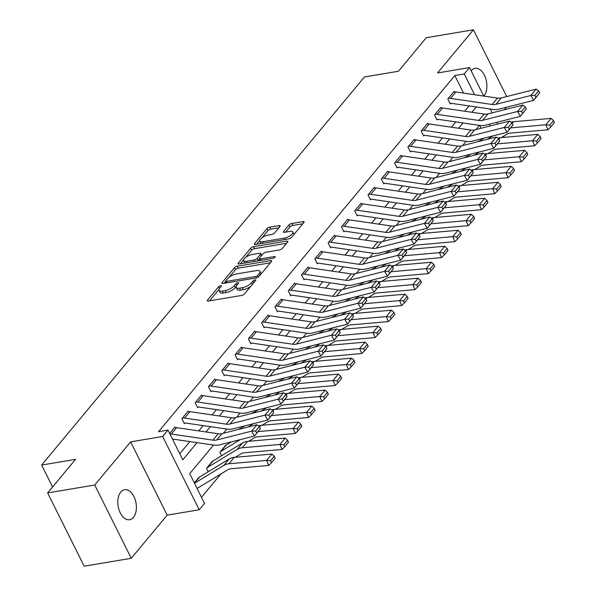 <?xml version="1.0" encoding="UTF-8"?>
<svg xmlns="http://www.w3.org/2000/svg" width="596" height="596" viewBox="0 0 596 596"><rect width="100%" height="100%" fill="white"/><g stroke="black" fill="none" stroke-linecap="round" stroke-linejoin="round"><path stroke-width="0.89" d="M220.647 285.655A1.632 0.596 -26.5 0 0 218.62 286.75L207.527 300.086A2.332 0.857 -26.5 0 0 207.289 300.816A2.332 0.857 -26.5 0 0 208.339 301.032L241.626 295.445A2.332 0.857 -26.5 0 0 244.524 293.88L255.617 280.545A1.632 0.596 -26.5 0 0 255.781 280.031A1.632 0.596 -26.5 0 0 255.051 279.882A1.632 0.596 -26.5 0 0 253.024 280.977L251.594 282.705A7.472 2.742 -26.5 0 1 242.334 287.712L239.555 288.181A7.472 2.742 -26.5 0 1 236.21 287.495A7.472 2.742 -26.5 0 1 236.977 285.156L238.415 283.428A1.632 0.596 -26.5 0 0 238.579 282.914A1.632 0.596 -26.5 0 0 237.849 282.765A1.632 0.596 -26.5 0 0 235.822 283.86L234.392 285.588A7.472 2.742 -26.5 0 1 225.132 290.595L222.353 291.064A7.472 2.742 -26.5 0 1 219.008 290.379A7.472 2.742 -26.5 0 1 219.775 288.039L221.213 286.311A1.632 0.596 -26.5 0 0 221.384 285.804A1.632 0.596 -26.5 0 0 220.647 285.655M483.877 96.098A15.22 9.067 80.5 0 0 483.915 96.06A15.22 9.067 80.5 0 0 485.695 78.404A15.22 9.067 80.5 0 0 475.072 68.369A15.22 9.067 80.5 0 0 471.272 70.708A15.22 9.067 80.5 0 0 471.168 70.835M120.779 492.043A15.22 9.067 80.5 0 0 118.999 509.699A15.22 9.067 80.5 0 0 129.615 519.734A15.22 9.067 80.5 0 0 133.415 517.395A15.22 9.067 80.5 0 0 135.195 499.739A15.22 9.067 80.5 0 0 124.579 489.703A15.22 9.067 80.5 0 0 120.779 492.043M279.926 226.54A2.332 0.857 -26.5 0 0 280.165 225.81A2.332 0.857 -26.5 0 0 279.122 225.601L269.779 227.165A2.332 0.857 -26.5 0 0 266.889 228.73L254.566 243.54A2.332 0.857 -26.5 0 0 254.328 244.271A2.332 0.857 -26.5 0 0 255.371 244.487L288.665 238.899A2.332 0.857 -26.5 0 0 291.563 237.335L303.878 222.524A2.332 0.857 -26.5 0 0 304.116 221.794A2.332 0.857 -26.5 0 0 303.073 221.578L291.794 223.47A2.332 0.857 -26.5 0 0 288.896 225.035L283.629 231.375A2.332 0.857 -26.5 0 0 283.383 232.105A2.332 0.857 -26.5 0 0 284.434 232.321L290.029 231.382A6.243 2.287 -26.5 0 1 292.822 231.956A6.243 2.287 -26.5 0 1 290.528 235.413A6.243 2.287 -26.5 0 1 284.441 238.095L262.523 241.775A6.243 2.287 -26.5 0 1 259.729 241.201A6.243 2.287 -26.5 0 1 262.017 237.744A6.243 2.287 -26.5 0 1 268.111 235.055L271.761 234.444A2.332 0.857 -26.5 0 0 274.652 232.88L279.926 226.54M463.569 93.125L454.815 75.558L464.232 73.978L469.551 67.586L483.758 96.083M47.628 492.922L94.734 485.025L131.269 558.303L84.163 566.2L47.628 492.922L75.55 459.352L41.631 465.044L364.469 76.951L398.389 71.267L426.311 37.697L473.418 29.8L437.516 72.958L469.551 67.586M131.269 558.303L167.171 515.145L130.636 441.867L94.734 485.025M130.636 441.867L162.671 436.495L167.99 430.096L182.801 459.807L197.075 442.642M454.815 75.558L158.566 431.683L167.99 430.096M237.312 266.196A2.332 0.857 -26.5 0 0 234.414 267.76L222.092 282.571A2.332 0.857 -26.5 0 0 221.854 283.309A2.332 0.857 -26.5 0 0 222.904 283.517L256.191 277.937A2.332 0.857 -26.5 0 0 259.089 276.373L271.411 261.562A2.332 0.857 -26.5 0 0 271.649 260.832A2.332 0.857 -26.5 0 0 270.606 260.616L237.312 266.196L238.296 268.178A2.332 0.857 -26.5 0 0 235.405 269.742L229.125 277.289M238.333 263.06L250.655 248.249A2.332 0.857 -26.5 0 1 253.546 246.684L286.84 241.097A2.332 0.857 -26.5 0 1 287.883 241.313A2.332 0.857 -26.5 0 1 287.644 242.043L282.37 248.383A2.332 0.857 -26.5 0 1 279.479 249.947L265.972 252.212A2.332 0.857 -26.5 0 0 263.082 253.777L259.58 257.979A2.332 0.857 -26.5 0 0 259.342 258.716A2.332 0.857 -26.5 0 0 260.392 258.925L274.443 256.571A1.632 0.596 -26.5 0 1 275.181 256.72A1.632 0.596 -26.5 0 1 274.577 257.621A1.632 0.596 -26.5 0 1 272.983 258.329L239.138 264.006A2.332 0.857 -26.5 0 1 238.095 263.79A2.332 0.857 -26.5 0 1 238.333 263.06L238.817 264.035M506.704 96.559L473.418 29.8M179.761 453.712L189.848 441.584M198.744 430.893L203.147 425.604M212.042 414.913L216.445 409.616M225.34 398.925L229.736 393.636M238.631 382.945L243.034 377.648M251.929 366.957L256.332 361.668M265.227 350.977L269.63 345.68M278.526 334.989L282.929 329.7M291.816 319.009L296.219 313.72M305.115 303.021L309.518 297.732M318.413 287.041L322.816 281.752M331.711 271.053L336.114 265.764M345.002 255.073L349.405 249.784M358.3 239.085L362.703 233.796M371.599 223.105L376.001 217.816M384.897 207.117L389.3 201.828M398.188 191.137L402.591 185.848M411.486 175.149L415.889 169.86M424.784 159.169L429.187 153.88M438.082 143.182L442.485 137.892M451.381 127.201L455.776 121.912M464.671 111.214L469.074 105.924M175.239 427.578L174.956 427.019L169.644 433.411L174.427 427.66A8.322 5.953 39.8 0 1 176.617 427.652L218.233 433.746A11.89 8.5 -140.2 0 0 222.025 433.597L256.95 424.754L251.631 431.146L255.617 431.057L256.742 433.009L260.459 428.531L259.342 426.58L255.617 431.057M188.53 411.598L188.254 411.039L181.869 418.712L184.343 423.659L184.872 423.018L184.089 423.153M201.828 395.61L201.552 395.051L195.168 402.725L197.641 407.679L198.17 407.038L197.388 407.172M215.126 379.63L214.851 379.071L208.466 386.744L210.932 391.691L211.468 391.05L210.679 391.185M228.424 363.642L228.141 363.083L221.764 370.757L224.23 375.711L224.759 375.07L223.977 375.204M241.715 347.662L241.44 347.103L235.055 354.776L237.528 359.723L238.057 359.083L237.275 359.217M255.013 331.674L254.738 331.115L248.353 338.789L250.827 343.743L251.356 343.102L250.573 343.236M268.312 315.694L268.036 315.135L261.651 322.808L264.117 327.755L264.654 327.115L263.864 327.249M281.61 299.706L281.327 299.147L274.95 306.821L277.416 311.775L277.945 311.134L277.162 311.268M294.901 283.726L294.625 283.167L288.248 290.841L290.714 295.787L291.243 295.147L290.461 295.281M308.199 267.738L307.923 267.179L301.539 274.853L304.012 279.807L304.541 279.166L303.759 279.3M321.497 251.758L321.222 251.199L314.837 258.873L317.303 263.819L317.839 263.179L317.05 263.313M334.796 235.77L334.512 235.211L328.135 242.885L330.601 247.839L331.138 247.198L330.348 247.333M348.086 219.79L347.811 219.231L341.433 226.905L343.899 231.851L344.428 231.211L343.646 231.345M361.385 203.802L361.109 203.243L354.724 210.917L357.198 215.871L357.727 215.23L356.944 215.365M374.683 187.822L374.407 187.263L368.023 194.937L370.488 199.883L371.025 199.25L370.235 199.377M387.981 171.834L387.698 171.275L381.321 178.949L383.787 183.903L384.323 183.263L383.533 183.397M401.279 155.854L400.996 155.295L394.619 162.969L397.085 167.916L397.614 167.282L396.832 167.409M414.57 139.866L414.295 139.308L407.91 146.981L410.383 151.935L410.912 151.295L410.13 151.429M427.868 123.886L427.593 123.327L421.208 131.001L423.674 135.948L424.21 135.314L423.421 135.441M441.167 107.898L440.891 107.34L434.506 115.013L436.972 119.967L437.509 119.327L436.719 119.461M454.465 91.918L454.182 91.359L447.805 99.033L450.271 103.98L450.8 103.346L450.017 103.473M201.485 497.288L220.878 473.976M481.099 128.274L479.668 125.406M199.816 476.875L194.326 482.924L199.116 477.173A2.377 1.699 39.8 0 0 199.645 476.979L229.229 458.95A17.835 12.754 -140.2 0 1 234.25 457.37L271.918 454.048L274.294 456.283L270.569 460.753L271.418 462.757L275.143 458.279L274.294 456.283M208.295 471.704L206.559 468.225L213.115 460.894M221.593 455.724L219.857 452.237L226.405 444.907M239.704 428.926L239.532 428.584L239.003 429.224A2.377 1.699 39.8 0 0 239.532 429.031L244.703 425.879M253.002 412.939L252.831 412.596L252.302 413.237A2.377 1.699 39.8 0 0 252.831 413.043L258.001 409.892M266.3 396.958L266.129 396.616L265.592 397.256A2.377 1.699 39.8 0 0 266.129 397.063L271.299 393.911M279.591 380.971L279.42 380.628L278.891 381.269A2.377 1.699 39.8 0 0 279.42 381.075L284.597 377.924M292.889 364.99L292.718 364.648L292.189 365.288A2.377 1.699 39.8 0 0 292.718 365.095L297.888 361.943M306.188 349.003L306.016 348.66L305.487 349.301A2.377 1.699 39.8 0 0 306.016 349.107L311.186 345.956M319.486 333.022L319.314 332.68L318.778 333.32A2.377 1.699 39.8 0 0 319.314 333.127L324.485 329.975M332.777 317.035L332.613 316.692L332.076 317.333A2.377 1.699 39.8 0 0 332.605 317.139L337.783 313.988M346.075 301.055L345.904 300.712L345.375 301.353A2.377 1.699 39.8 0 0 345.904 301.159L351.074 298.007M359.373 285.067L359.202 284.724L358.673 285.365A2.377 1.699 39.8 0 0 359.202 285.171L364.372 282.02M372.671 269.087L372.5 268.744L371.964 269.385A2.377 1.699 39.8 0 0 372.5 269.191L377.67 266.04M385.962 253.099L385.798 252.756L385.262 253.397A2.377 1.699 39.8 0 0 385.791 253.203L390.969 250.052M399.26 237.119L399.089 236.776L398.56 237.417A2.377 1.699 39.8 0 0 399.089 237.223L404.259 234.072M412.559 221.131L412.387 220.788L411.858 221.429A2.377 1.699 39.8 0 0 412.387 221.235L417.558 218.084M425.857 205.151L425.686 204.808L425.149 205.449A2.377 1.699 39.8 0 0 425.686 205.255L430.856 202.104M439.148 189.163L438.984 188.82L438.447 189.461A2.377 1.699 39.8 0 0 438.976 189.267L444.154 186.116M452.446 173.183L452.275 172.84L451.746 173.481A2.377 1.699 39.8 0 0 452.275 173.287L457.445 170.136M465.744 157.195L465.573 156.852L465.044 157.493A2.377 1.699 39.8 0 0 465.573 157.299L470.743 154.148M479.042 141.215L478.871 140.872L478.335 141.513A2.377 1.699 39.8 0 0 478.871 141.319L484.041 138.168M41.631 465.044L52.567 486.984M504.402 109.753L506.481 107.25M213.517 445.056L189.714 473.671L204.525 503.382L199.206 509.774L162.671 436.495M167.171 515.145L199.206 509.774M490.21 109.016L492.125 112.867M496.84 122.307L497.712 124.065M503.717 136.111L504.328 137.326M474.587 94.734L464.232 73.978M205.97 431.951L210.373 426.662M219.268 415.971L223.671 410.674M232.567 399.983L236.97 394.694M245.865 384.003L250.26 378.706M259.156 368.015L263.559 362.726M272.454 352.035L276.857 346.738M285.752 336.047L290.155 330.758M299.05 320.067L303.446 314.777M312.341 304.079L316.744 298.79M325.639 288.099L330.042 282.809M338.938 272.111L343.341 266.822M352.236 256.131L356.632 250.841M365.527 240.143L369.93 234.854M378.825 224.163L383.228 218.874M392.123 208.175L396.526 202.886M405.422 192.195L409.817 186.906M418.712 176.207L423.115 170.918M432.011 160.227L436.414 154.938M445.309 144.239L449.712 138.95M458.607 128.259L463.003 122.97M471.898 112.271L476.301 106.982M479.452 125.376L475.951 129.578M466.154 141.356L462.652 145.566M452.856 157.344L449.362 161.546M439.557 173.324L436.063 177.534M426.259 189.312L422.765 193.514M412.968 205.292L409.467 209.501M399.67 221.28L396.176 225.482M386.372 237.26L382.878 241.462M373.074 253.248L369.58 257.45M359.783 269.228L356.281 273.43M346.485 285.216L342.983 289.418M333.186 301.196L329.692 305.398M319.888 317.184L316.394 321.386M306.597 333.164L303.096 337.366M293.299 349.152L289.798 353.353M280.001 365.132L276.507 369.334M266.703 381.12L263.209 385.321M253.412 397.1L249.91 401.302M240.114 413.088L236.612 417.289M226.815 429.068L223.321 433.27M490.158 125.98L489.286 124.221M219.008 290.379L219.999 292.36A7.472 2.742 -26.5 0 0 223.344 293.046L222.353 291.064M236.143 286.646L235.375 287.57A7.472 2.742 -26.5 0 1 226.115 292.576L223.344 293.046M236.21 287.495L237.201 289.477A7.472 2.742 -26.5 0 0 240.546 290.163L239.555 288.181M250.797 286.333A7.472 2.742 -26.5 0 1 243.317 289.693L240.546 290.163M218.941 289.529L209.546 300.824M270.375 262.799L238.296 268.178M225.72 281.387L224.111 283.316M225.832 280.761A1.632 0.596 -26.5 0 0 225.668 281.275A1.632 0.596 -26.5 0 0 226.398 281.424L255.624 276.522A1.632 0.596 -26.5 0 0 257.643 275.426L259.163 273.601A7.472 2.742 -26.5 0 0 259.93 271.262A7.472 2.742 -26.5 0 0 256.585 270.584L236.605 273.929A7.472 2.742 -26.5 0 0 227.344 278.943L225.832 280.761M260.981 274.093A7.472 2.742 -26.5 0 0 260.914 273.244L259.93 271.262M240.352 263.797L243.533 259.975M245.679 257.39L251.639 250.223L250.655 248.249M286.616 243.28L254.529 248.659A2.332 0.857 -26.5 0 0 251.639 250.223M251.966 254.559A6.243 2.287 -26.5 0 0 245.872 257.248A6.243 2.287 -26.5 0 0 243.585 260.705A6.243 2.287 -26.5 0 0 246.379 261.279L254.097 259.983A2.332 0.857 -26.5 0 0 256.995 258.418L260.489 254.209A2.332 0.857 -26.5 0 0 260.735 253.479A2.332 0.857 -26.5 0 0 259.685 253.263L251.966 254.559M243.585 260.705L244.569 262.687A6.243 2.287 -26.5 0 0 244.889 263.037M257.383 260.944A2.332 0.857 -26.5 0 0 257.979 260.392L256.995 258.418M259.357 258.738L257.979 260.392M259.729 241.201L260.713 243.183A6.243 2.287 -26.5 0 0 261.033 243.533M289.298 238.743A6.243 2.287 -26.5 0 0 291.496 237.409M293.888 234.541A6.243 2.287 -26.5 0 0 293.813 233.937L292.822 231.956M302.85 223.761L292.778 225.452A2.332 0.857 -26.5 0 0 289.887 227.016L285.64 232.12M278.898 227.784L270.77 229.147A2.332 0.857 -26.5 0 0 267.872 230.712L262.031 237.737M259.647 240.598L256.585 244.278M197.023 488.333A8.322 5.953 -140.2 0 0 198.118 487.841L227.709 469.812A11.89 8.5 39.8 0 1 231.054 468.761L268.721 465.431L266.598 460.44L228.931 463.77A17.835 12.754 -140.2 0 0 223.91 465.342L194.497 483.267M270.569 460.753L266.598 460.44L271.918 454.048M271.418 462.757L268.721 465.431M260.459 428.531L254.432 436.026L219.507 444.877A17.835 12.754 39.8 0 1 213.815 445.093L172.445 439.036M256.742 433.009L254.432 436.026L251.631 431.146L216.706 439.997A11.89 8.5 -140.2 0 1 212.914 440.139L171.298 434.052A8.322 5.953 39.8 0 0 169.92 433.97M259.342 426.58L256.95 424.754M235.345 457.274L241 453.832A11.89 8.5 39.8 0 1 244.345 452.781L282.02 449.451L279.897 444.452L242.222 447.782A17.835 12.754 -140.2 0 0 237.208 449.362L207.624 467.391A2.377 1.699 39.8 0 1 207.088 467.584L212.407 461.192A2.377 1.699 39.8 0 0 212.943 460.999L242.527 442.962A17.835 12.754 -140.2 0 1 247.541 441.39L285.216 438.06L287.592 440.295L283.867 444.772L284.717 446.769L288.442 442.292L287.592 440.295M283.867 444.772L279.897 444.452L285.216 438.06M284.717 446.769L282.02 449.451M248.644 441.293L254.298 437.844A11.89 8.5 39.8 0 1 257.643 436.793L295.318 433.463L293.195 428.472L258.142 431.571M240.262 439.617L220.915 451.403A2.377 1.699 39.8 0 1 220.386 451.597L225.705 445.205A2.377 1.699 39.8 0 0 226.234 445.011L231.404 441.86M297.166 428.785L298.015 430.789L301.74 426.311L300.891 424.315L297.166 428.785L293.195 428.472L298.514 422.08L260.839 425.402A17.835 12.754 -140.2 0 0 258.396 425.857M298.514 422.08L300.891 424.315M298.015 430.789L295.318 433.463M261.942 425.306L267.597 421.864A11.89 8.5 39.8 0 1 270.942 420.813L308.616 417.483L306.493 412.484L271.441 415.583M253.553 423.637L248.003 427.019M310.464 412.805L311.313 414.801L315.031 410.324L314.181 408.327L310.464 412.805L306.493 412.484L311.812 406.092L274.138 409.422A17.835 12.754 -140.2 0 0 271.687 409.877M311.812 406.092L314.181 408.327M311.313 414.801L308.616 417.483M189.915 411.672L184.596 418.064A8.322 5.953 39.8 0 0 182.406 418.072L187.725 411.68A8.322 5.953 39.8 0 1 189.915 411.672L231.524 417.766A11.89 8.5 -140.2 0 0 235.323 417.617L270.241 408.767L264.922 415.166L268.915 415.077L270.033 417.029L273.758 412.551L272.64 410.599L268.915 415.077M273.758 412.551L267.731 420.046L232.805 428.889A17.835 12.754 39.8 0 1 227.113 429.113L185.498 423.018A2.377 1.699 -140.2 0 0 184.872 423.018M270.033 417.029L267.731 420.046L264.922 415.166L230.004 424.009A11.89 8.5 -140.2 0 1 226.204 424.158L184.596 418.064M272.64 410.599L270.241 408.767M203.206 395.684L197.894 402.084A8.322 5.953 39.8 0 0 195.704 402.084L201.023 395.692A8.322 5.953 39.8 0 1 203.206 395.684L244.822 401.778A11.89 8.5 -140.2 0 0 248.621 401.63L283.54 392.786L278.22 399.178L282.213 399.089L283.331 401.041L287.056 396.563L285.931 394.612L282.213 399.089M287.056 396.563L281.021 404.058L246.103 412.909A17.835 12.754 39.8 0 1 240.411 413.125L198.796 407.038A2.377 1.699 -140.2 0 0 198.17 407.038M283.331 401.041L281.021 404.058L278.22 399.178L243.302 408.029A11.89 8.5 -140.2 0 1 239.503 408.171L197.894 402.084M285.931 394.612L283.54 392.786M216.504 379.704L211.185 386.096A8.322 5.953 39.8 0 0 208.995 386.104L214.314 379.712A8.322 5.953 39.8 0 1 216.504 379.704L258.12 385.798A11.89 8.5 -140.2 0 0 261.912 385.649L296.838 376.799L291.519 383.198L295.504 383.109L296.629 385.061L300.354 380.583L299.229 378.631L295.504 383.109M300.354 380.583L294.32 388.078L259.402 396.921A17.835 12.754 39.8 0 1 253.702 397.145L212.094 391.05A2.377 1.699 -140.2 0 0 211.468 391.05M296.629 385.061L294.32 388.078L291.519 383.198L256.593 392.041A11.89 8.5 -140.2 0 1 252.801 392.19L211.185 386.096M299.229 378.631L296.838 376.799M275.233 409.325L280.895 405.876A11.89 8.5 39.8 0 1 284.24 404.826L321.907 401.503L319.784 396.504L284.732 399.603M266.852 407.649L261.294 411.039M323.755 396.817L324.604 398.821L328.329 394.343L327.48 392.347L323.755 396.817L319.784 396.504L325.103 390.112L287.436 393.435A17.835 12.754 -140.2 0 0 284.985 393.889M325.103 390.112L327.48 392.347M324.604 398.821L321.907 401.503M229.803 363.716L224.483 370.116A8.322 5.953 39.8 0 0 222.293 370.116L227.612 363.724A8.322 5.953 39.8 0 1 229.803 363.716L271.418 369.811A11.89 8.5 -140.2 0 0 275.21 369.662L310.136 360.818L304.817 367.21L308.803 367.121L309.927 369.073L313.645 364.596L312.527 362.644L308.803 367.121M313.645 364.596L307.618 372.09L272.692 380.941A17.835 12.754 39.8 0 1 267.001 381.157L225.385 375.07A2.377 1.699 -140.2 0 0 224.759 375.07M309.927 369.073L307.618 372.09L304.817 367.21L269.891 376.061A11.89 8.5 -140.2 0 1 266.099 376.203L224.483 370.116M312.527 362.644L310.136 360.818M288.531 393.338L294.186 389.896A11.89 8.5 39.8 0 1 297.531 388.845L335.205 385.515L333.082 380.524L298.03 383.615M280.15 391.669L274.592 395.051M337.053 380.837L337.902 382.833L341.627 378.356L340.778 376.359L337.053 380.837L333.082 380.524L338.401 374.124L300.727 377.454A17.835 12.754 -140.2 0 0 298.283 377.909M338.401 374.124L340.778 376.359M337.902 382.833L335.205 385.515M301.829 377.357L307.484 373.908A11.89 8.5 39.8 0 1 310.829 372.858L348.504 369.535L346.38 364.536L311.328 367.635M293.448 375.681L287.89 379.071M350.351 364.849L351.2 366.853L354.925 362.375L354.076 360.379L350.351 364.849L346.38 364.536L351.7 358.144L314.025 361.467A17.835 12.754 -140.2 0 0 311.581 361.921M351.7 358.144L354.076 360.379M351.2 366.853L348.504 369.535M315.128 361.37L320.782 357.928A11.89 8.5 39.8 0 1 324.127 356.877L361.802 353.547L359.679 348.556L324.626 351.647M306.739 359.701L301.189 363.083M363.649 348.869L364.499 350.865L368.216 346.388L367.367 344.391L363.649 348.869L359.679 348.556L364.998 342.156L327.323 345.486A17.835 12.754 -140.2 0 0 324.872 345.941M364.998 342.156L367.367 344.391M364.499 350.865L361.802 353.547M328.418 345.389L334.08 341.94A11.89 8.5 39.8 0 1 337.425 340.89L375.093 337.567L372.969 332.568L337.917 335.667M320.037 343.713L314.479 347.103M376.94 332.881L377.79 334.885L381.514 330.407L380.665 328.411L376.94 332.881L372.969 332.568L378.289 326.176L340.621 329.499A17.835 12.754 -140.2 0 0 338.17 329.953M378.289 326.176L380.665 328.411M377.79 334.885L375.093 337.567M341.717 329.402L347.371 325.96A11.89 8.5 39.8 0 1 350.716 324.909L388.391 321.579L386.268 316.588L351.215 319.68M333.335 327.733L327.778 331.115M390.238 316.901L391.088 318.897L394.813 314.42L393.963 312.423L390.238 316.901L386.268 316.588L391.587 310.188L353.912 313.518A17.835 12.754 -140.2 0 0 351.469 313.973M391.587 310.188L393.963 312.423M391.088 318.897L388.391 321.579M243.101 347.736L237.782 354.128A8.322 5.953 39.8 0 0 235.591 354.136L240.911 347.744A8.322 5.953 39.8 0 1 243.101 347.736L284.709 353.83A11.89 8.5 -140.2 0 0 288.509 353.681L323.427 344.831L318.108 351.23L322.101 351.141L323.218 353.093L326.943 348.615L325.826 346.663L322.101 351.141M326.943 348.615L320.916 356.11L285.991 364.953A17.835 12.754 39.8 0 1 280.299 365.177L238.683 359.083A2.377 1.699 -140.2 0 0 238.057 359.083M323.218 353.093L320.916 356.11L318.108 351.23L283.189 360.073A11.89 8.5 -140.2 0 1 279.397 360.222L237.782 354.128M325.826 346.663L323.427 344.831M256.399 331.748L251.08 338.148A8.322 5.953 39.8 0 0 248.89 338.148L254.209 331.756A8.322 5.953 39.8 0 1 256.399 331.748L298.007 337.843A11.89 8.5 -140.2 0 0 301.807 337.694L336.725 328.85L331.406 335.243L335.399 335.153L336.517 337.105L340.241 332.628L339.117 330.676L335.399 335.153M340.241 332.628L334.207 340.122L299.289 348.973A17.835 12.754 39.8 0 1 293.597 349.189L251.981 343.102A2.377 1.699 -140.2 0 0 251.356 343.102M336.517 337.105L334.207 340.122L331.406 335.243L296.488 344.093A11.89 8.5 -140.2 0 1 292.688 344.235L251.08 338.148M339.117 330.676L336.725 328.85M269.69 315.768L264.371 322.16A8.322 5.953 39.8 0 0 262.18 322.168L267.5 315.776A8.322 5.953 39.8 0 1 269.69 315.768L311.306 321.862A11.89 8.5 -140.2 0 0 315.098 321.713L350.023 312.87L344.704 319.262L348.69 319.173L349.815 321.125L353.54 316.647L352.415 314.695L348.69 319.173M353.54 316.647L347.505 324.142L312.587 332.985A17.835 12.754 39.8 0 1 306.888 333.209L265.28 327.115A2.377 1.699 -140.2 0 0 264.654 327.115M349.815 321.125L347.505 324.142L344.704 319.262L309.786 328.105A11.89 8.5 -140.2 0 1 305.986 328.254L264.371 322.16M352.415 314.695L350.023 312.87M282.988 299.781L277.669 306.18A8.322 5.953 39.8 0 0 275.479 306.18L280.798 299.788A8.322 5.953 39.8 0 1 282.988 299.781L324.604 305.875A11.89 8.5 -140.2 0 0 328.396 305.726L363.322 296.882L358.002 303.275L361.988 303.185L363.113 305.137L366.831 300.66L365.713 298.708L361.988 303.185M366.831 300.66L360.803 308.154L325.878 317.005A17.835 12.754 39.8 0 1 320.186 317.221L278.57 311.134A2.377 1.699 -140.2 0 0 277.945 311.134M363.113 305.137L360.803 308.154L358.002 303.275L323.077 312.125A11.89 8.5 -140.2 0 1 319.285 312.267L277.669 306.18M365.713 298.708L363.322 296.882M296.286 283.8L290.967 290.192A8.322 5.953 39.8 0 0 288.777 290.2L294.096 283.808A8.322 5.953 39.8 0 1 296.286 283.8L337.895 289.894A11.89 8.5 -140.2 0 0 341.694 289.745L376.612 280.902L371.293 287.294L375.286 287.205L376.404 289.157L380.129 284.679L379.011 282.728L375.286 287.205M380.129 284.679L374.102 292.174L339.176 301.017A17.835 12.754 39.8 0 1 333.484 301.241L291.869 295.147A2.377 1.699 -140.2 0 0 291.243 295.147M376.404 289.157L374.102 292.174L371.293 287.294L336.375 296.137A11.89 8.5 -140.2 0 1 332.583 296.286L290.967 290.192M379.011 282.728L376.612 280.902M355.015 313.421L360.669 309.972A11.89 8.5 39.8 0 1 364.014 308.922L401.689 305.599L399.566 300.6L364.514 303.699M346.634 311.745L341.076 315.135M403.537 300.913L404.386 302.917L408.111 298.44L407.262 296.443L403.537 300.913L399.566 300.6L404.885 294.208L367.21 297.538A17.835 12.754 -140.2 0 0 364.767 297.985M404.885 294.208L407.262 296.443M404.386 302.917L401.689 305.599M309.585 267.82L304.265 274.212A8.322 5.953 39.8 0 0 302.075 274.212L307.394 267.82A8.322 5.953 39.8 0 1 309.585 267.82L351.193 273.907A11.89 8.5 -140.2 0 0 354.993 273.758L389.911 264.915L384.591 271.307L388.585 271.217L389.702 273.169L393.427 268.699L392.302 266.74L388.585 271.217M393.427 268.699L387.393 276.186L352.474 285.037A17.835 12.754 39.8 0 1 346.783 285.253L305.167 279.166A2.377 1.699 -140.2 0 0 304.541 279.166M389.702 273.169L387.393 276.186L384.591 271.307L349.673 280.157A11.89 8.5 -140.2 0 1 345.874 280.299L304.265 274.212M392.302 266.74L389.911 264.915M368.313 297.434L373.968 293.992A11.89 8.5 39.8 0 1 377.313 292.941L414.987 289.611L412.864 284.62L377.812 287.712M359.924 295.765L354.374 299.147M416.835 284.933L417.684 286.929L421.402 282.452L420.553 280.455L416.835 284.933L412.864 284.62L418.183 278.22L380.509 281.55A17.835 12.754 -140.2 0 0 378.065 282.005M418.183 278.22L420.553 280.455M417.684 286.929L414.987 289.611M322.876 251.832L317.556 258.224A8.322 5.953 39.8 0 0 315.366 258.232L320.685 251.84A8.322 5.953 39.8 0 1 322.876 251.832L364.491 257.926A11.89 8.5 -140.2 0 0 368.283 257.777L403.209 248.934L397.89 255.326L401.875 255.237L403 257.189L406.725 252.711L405.6 250.76L401.875 255.237M406.725 252.711L400.691 260.206L365.773 269.049A17.835 12.754 39.8 0 1 360.073 269.273L318.465 263.179A2.377 1.699 -140.2 0 0 317.839 263.179M403 257.189L400.691 260.206L397.89 255.326L362.971 264.17A11.89 8.5 -140.2 0 1 359.172 264.319L317.556 258.224M405.6 250.76L403.209 248.934M381.604 281.454L387.266 278.004A11.89 8.5 39.8 0 1 390.611 276.954L428.278 273.631L426.162 268.632L391.103 271.731M373.223 279.777L367.665 283.167M430.126 268.945L430.975 270.949L434.7 266.472L433.851 264.475L430.126 268.945L426.162 268.632L431.474 262.24L393.807 265.57A17.835 12.754 -140.2 0 0 391.356 266.017M431.474 262.24L433.851 264.475M430.975 270.949L428.278 273.631M336.174 235.852L330.855 242.244A8.322 5.953 39.8 0 0 328.664 242.244L333.983 235.852A8.322 5.953 39.8 0 1 336.174 235.852L377.79 241.939A11.89 8.5 -140.2 0 0 381.582 241.79L416.507 232.947L411.188 239.339L415.174 239.249L416.299 241.201L420.016 236.731L418.899 234.772L415.174 239.249M420.016 236.731L413.989 244.218L379.063 253.069A17.835 12.754 39.8 0 1 373.372 253.285L331.763 247.198A2.377 1.699 -140.2 0 0 331.138 247.198M416.299 241.201L413.989 244.218L411.188 239.339L376.262 248.189A11.89 8.5 -140.2 0 1 372.47 248.331L330.855 242.244M418.899 234.772L416.507 232.947M394.902 265.473L400.557 262.024A11.89 8.5 39.8 0 1 403.902 260.974L441.576 257.643L439.453 252.652L404.401 255.744M386.521 263.797L380.963 267.179M443.424 252.965L444.273 254.961L447.998 250.484L447.149 248.487L443.424 252.965L439.453 252.652L444.772 246.252L407.098 249.582A17.835 12.754 -140.2 0 0 404.654 250.037M444.772 246.252L447.149 248.487M444.273 254.961L441.576 257.643M349.472 219.864L344.153 226.256A8.322 5.953 39.8 0 0 341.962 226.264L347.282 219.872A8.322 5.953 39.8 0 1 349.472 219.864L391.08 225.959A11.89 8.5 -140.2 0 0 394.88 225.81L429.798 216.966L424.486 223.358L428.472 223.269L429.589 225.221L433.314 220.744L432.197 218.792L428.472 223.269M433.314 220.744L427.287 228.238L392.362 237.081A17.835 12.754 39.8 0 1 386.67 237.305L345.054 231.211A2.377 1.699 -140.2 0 0 344.428 231.211M429.589 225.221L427.287 228.238L424.486 223.358L389.56 232.202A11.89 8.5 -140.2 0 1 385.768 232.351L344.153 226.256M432.197 218.792L429.798 216.966M408.2 249.486L413.855 246.036A11.89 8.5 39.8 0 1 417.2 244.986L454.875 241.663L452.751 236.664L417.699 239.763M399.819 247.809L394.261 251.199M456.722 236.977L457.572 238.981L461.297 234.504L460.447 232.507L456.722 236.977L452.751 236.664L458.071 230.272L420.396 233.602A17.835 12.754 -140.2 0 0 417.952 234.049M458.071 230.272L460.447 232.507M457.572 238.981L454.875 241.663M362.77 203.884L357.451 210.276A8.322 5.953 39.8 0 0 355.261 210.276L360.58 203.884A8.322 5.953 39.8 0 1 362.77 203.884L404.379 209.971A11.89 8.5 -140.2 0 0 408.178 209.822L443.096 200.979L437.777 207.371L441.77 207.281L442.888 209.233L446.613 204.763L445.488 202.804L441.77 207.281M446.613 204.763L440.578 212.258L405.66 221.101A17.835 12.754 39.8 0 1 399.968 221.317L358.352 215.23A2.377 1.699 -140.2 0 0 357.727 215.23M442.888 209.233L440.578 212.258L437.777 207.371L402.859 216.221A11.89 8.5 -140.2 0 1 399.059 216.363L357.451 210.276M445.488 202.804L443.096 200.979M421.499 233.505L427.153 230.056A11.89 8.5 39.8 0 1 430.498 229.006L468.173 225.675L466.05 220.684L430.997 223.776M413.11 231.829L407.56 235.211M470.02 220.997L470.87 222.993L474.587 218.516L473.738 216.519L470.02 220.997L466.05 220.684L471.369 214.284L433.694 217.615A17.835 12.754 -140.2 0 0 431.251 218.069M471.369 214.284L473.738 216.519M470.87 222.993L468.173 225.675M376.061 187.896L370.742 194.289A8.322 5.953 39.8 0 0 368.551 194.296L373.871 187.904A8.322 5.953 39.8 0 1 376.061 187.896L417.677 193.991A11.89 8.5 -140.2 0 0 421.469 193.842L456.394 184.998L451.075 191.39L455.061 191.301L456.186 193.253L459.911 188.776L458.786 186.824L455.061 191.301M459.911 188.776L453.876 196.27L418.958 205.113A17.835 12.754 39.8 0 1 413.259 205.337L371.651 199.243A2.377 1.699 -140.2 0 0 371.025 199.25M456.186 193.253L453.876 196.27L451.075 191.39L416.157 200.234A11.89 8.5 -140.2 0 1 412.358 200.383L370.742 194.289M458.786 186.824L456.394 184.998M434.789 217.518L440.451 214.068A11.89 8.5 39.8 0 1 443.797 213.018L481.464 209.695L479.348 204.696L444.288 207.795M426.408 215.841L420.85 219.231M483.311 205.009L484.161 207.013L487.886 202.536L487.036 200.539L483.311 205.009L479.348 204.696L484.66 198.304L446.993 201.634A17.835 12.754 -140.2 0 0 444.542 202.081M484.66 198.304L487.036 200.539M484.161 207.013L481.464 209.695M448.088 201.537L453.742 198.088A11.89 8.5 39.8 0 1 457.087 197.038L494.762 193.707L492.639 188.716L457.586 191.808M439.706 199.861L434.149 203.243M496.61 189.029L497.459 191.025L501.184 186.548L500.335 184.551L496.61 189.029L492.639 188.716L497.958 182.316L460.283 185.647A17.835 12.754 -140.2 0 0 457.84 186.101M497.958 182.316L500.335 184.551M497.459 191.025L494.762 193.707M461.386 185.55L467.041 182.1A11.89 8.5 39.8 0 1 470.386 181.05L508.06 177.727L505.937 172.728L470.885 175.827M453.005 183.873L447.447 187.263M509.908 173.041L510.757 175.045L514.482 170.568L513.633 168.571L509.908 173.041L505.937 172.728L511.256 166.336L473.582 169.666A17.835 12.754 -140.2 0 0 471.138 170.113M511.256 166.336L513.633 168.571M510.757 175.045L508.06 177.727M474.684 169.569L480.339 166.12A11.89 8.5 39.8 0 1 483.684 165.07L521.358 161.739L519.235 156.748L484.183 159.84M466.296 167.893L460.745 171.275M523.206 157.061L524.055 159.058L527.773 154.58L526.924 152.583L523.206 157.061L519.235 156.748L524.554 150.348L486.88 153.679A17.835 12.754 -140.2 0 0 484.436 154.133M524.554 150.348L526.924 152.583M524.055 159.058L521.358 161.739M487.975 153.582L493.637 150.132A11.89 8.5 39.8 0 1 496.982 149.082L534.649 145.759L532.533 140.76L497.481 143.859M479.594 151.905L474.043 155.295M536.497 141.081L537.346 143.077L541.071 138.6L540.222 136.603L536.497 141.081L532.533 140.76L537.845 134.368L500.178 137.698A17.835 12.754 -140.2 0 0 497.727 138.145M537.845 134.368L540.222 136.603M537.346 143.077L534.649 145.759M389.359 171.916L384.04 178.308A8.322 5.953 39.8 0 0 381.85 178.308L387.169 171.916A8.322 5.953 39.8 0 1 389.359 171.916L430.975 178.003A11.89 8.5 -140.2 0 0 434.767 177.854L469.693 169.011L464.373 175.403L468.359 175.313L469.484 177.265L473.202 172.795L472.084 170.836L468.359 175.313M473.202 172.795L467.175 180.29L432.249 189.133A17.835 12.754 39.8 0 1 426.557 189.349L384.949 183.263A2.377 1.699 -140.2 0 0 384.323 183.263M469.484 177.265L467.175 180.29L464.373 175.403L429.448 184.253A11.89 8.5 -140.2 0 1 425.656 184.395L384.04 178.308M472.084 170.836L469.693 169.011M402.658 155.929L397.338 162.321A8.322 5.953 39.8 0 0 395.148 162.328L400.467 155.936A8.322 5.953 39.8 0 1 402.658 155.929L444.266 162.023A11.89 8.5 -140.2 0 0 448.065 161.874L482.983 153.03L477.672 159.423L481.657 159.333L482.775 161.285L486.5 156.808L485.382 154.856L481.657 159.333M486.5 156.808L480.473 164.302L445.547 173.145A17.835 12.754 39.8 0 1 439.855 173.369L398.24 167.275A2.377 1.699 -140.2 0 0 397.614 167.282M482.775 161.285L480.473 164.302L477.672 159.423L442.746 168.266A11.89 8.5 -140.2 0 1 438.954 168.415L397.338 162.321M485.382 154.856L482.983 153.03M415.956 139.948L410.637 146.34A8.322 5.953 39.8 0 0 408.446 146.34L413.766 139.948A8.322 5.953 39.8 0 1 415.956 139.948L457.564 146.035A11.89 8.5 -140.2 0 0 461.364 145.893L496.282 137.043L490.962 143.435L494.956 143.345L496.073 145.297L499.798 140.827L498.673 138.868L494.956 143.345M499.798 140.827L493.764 148.322L458.845 157.165A17.835 12.754 39.8 0 1 453.154 157.389L411.538 151.295A2.377 1.699 -140.2 0 0 410.912 151.295M496.073 145.297L493.764 148.322L490.962 143.435L456.044 152.285A11.89 8.5 -140.2 0 1 452.245 152.427L410.637 146.34M498.673 138.868L496.282 137.043M429.247 123.961L423.927 130.353A8.322 5.953 39.8 0 0 421.737 130.36L427.056 123.968A8.322 5.953 39.8 0 1 429.247 123.961L470.862 130.055A11.89 8.5 -140.2 0 0 474.654 129.906L509.58 121.062L504.261 127.455L508.246 127.365L509.371 129.317L513.096 124.84L511.971 122.888L508.246 127.365M513.096 124.84L507.062 132.334L472.144 141.178A17.835 12.754 39.8 0 1 466.445 141.401L424.836 135.307A2.377 1.699 -140.2 0 0 424.21 135.314M509.371 129.317L507.062 132.334L504.261 127.455L469.343 136.298A11.89 8.5 -140.2 0 1 465.543 136.447L423.927 130.353M511.971 122.888L509.58 121.062M442.545 107.98L437.226 114.372A8.322 5.953 39.8 0 0 435.035 114.372L440.355 107.98A8.322 5.953 39.8 0 1 442.545 107.98L484.161 114.067A11.89 8.5 -140.2 0 0 487.953 113.925L522.878 105.075L517.559 111.467L521.545 111.377L522.67 113.329L526.387 108.859L525.27 106.907L521.545 111.377M526.387 108.859L520.36 116.354L485.435 125.197A17.835 12.754 39.8 0 1 479.743 125.421L438.135 119.327A2.377 1.699 -140.2 0 0 437.509 119.327M522.67 113.329L520.36 116.354L517.559 111.467L482.633 120.317A11.89 8.5 -140.2 0 1 478.841 120.459L437.226 114.372M525.27 106.907L522.878 105.075M501.273 137.601L506.928 134.152A11.89 8.5 39.8 0 1 510.273 133.102L547.947 129.772L545.824 124.78L510.772 127.872M492.892 135.925L487.334 139.308M549.795 125.093L550.644 127.09L554.369 122.612L553.52 120.615L549.795 125.093L545.824 124.78L551.144 118.38L513.469 121.711A17.835 12.754 -140.2 0 0 511.025 122.165M551.144 118.38L553.52 120.615M550.644 127.09L547.947 129.772M455.843 91.993L450.524 98.385A8.322 5.953 39.8 0 0 448.334 98.392L453.653 92A8.322 5.953 39.8 0 1 455.843 91.993L497.459 98.087A11.89 8.5 -140.2 0 0 501.251 97.938L536.169 89.095L530.857 95.487L534.843 95.397L535.96 97.349L539.685 92.872L538.568 90.92L534.843 95.397M539.685 92.872L533.658 100.366L498.733 109.21A17.835 12.754 39.8 0 1 493.041 109.433L451.425 103.339A2.377 1.699 -140.2 0 0 450.8 103.346M535.96 97.349L533.658 100.366L530.857 95.487L495.932 104.33A11.89 8.5 -140.2 0 1 492.14 104.479L450.524 98.385M538.568 90.92L536.169 89.095M219.47 288.442L218.62 286.75M253.859 282.653L253.024 280.977M236.672 285.558L235.822 283.86M226.115 292.576L225.132 290.595M235.375 287.57L234.392 285.588M243.317 289.693L242.334 287.712M252.428 284.381L251.594 282.705M208.019 301.062L207.527 300.086M271.202 261.815L270.606 260.616M222.584 283.554L222.092 282.571M235.405 269.742L234.414 267.76M227.091 282.817L226.398 281.424M256.317 277.915L255.624 276.522M258.418 276.969L257.643 275.426M259.998 275.277L259.163 273.601M254.529 248.659L253.546 246.684M287.436 242.296L286.84 241.097M261.085 260.318L260.392 258.925M274.86 257.39L274.443 256.571M247.072 262.672L246.379 261.279M254.797 261.376L254.097 259.983M261.324 255.885L260.489 254.209M263.216 243.168L262.523 241.775M285.134 239.495L284.441 238.095M284.113 232.358L283.629 231.375M289.887 227.016L288.896 225.035M292.778 225.452L291.794 223.47M303.669 222.777L303.073 221.578M255.058 244.516L254.566 243.54M267.872 230.712L266.889 228.73M270.77 229.147L269.779 227.165M279.718 226.793L279.122 225.601M228.931 463.77L234.25 457.37M223.91 465.342L229.229 458.95M194.467 483.207L199.645 476.979M218.233 433.746L212.914 440.139M222.025 433.597L216.706 439.997M176.617 427.652L171.298 434.052M242.222 447.782L247.541 441.39M237.208 449.362L242.527 442.962M207.624 467.391L212.943 460.999M259.551 426.952L260.839 425.402M220.915 451.403L226.234 445.011M272.849 410.972L274.138 409.422M231.524 417.766L226.204 424.158M235.323 417.617L230.004 424.009M244.822 401.778L239.503 408.171M248.621 401.63L243.302 408.029M258.12 385.798L252.801 392.19M261.912 385.649L256.593 392.041M286.147 394.984L287.436 393.435M271.418 369.811L266.099 376.203M275.21 369.662L269.891 376.061M299.445 379.004L300.727 377.454M312.736 363.016L314.025 361.467M326.034 347.036L327.323 345.486M339.333 331.048L340.621 329.499M352.631 315.068L353.912 313.518M284.709 353.83L279.397 360.222M288.509 353.681L283.189 360.073M298.007 337.843L292.688 344.235M301.807 337.694L296.488 344.093M311.306 321.862L305.986 328.254M315.098 321.713L309.786 328.105M324.604 305.875L319.285 312.267M328.396 305.726L323.077 312.125M337.895 289.894L332.583 296.286M341.694 289.745L336.375 296.137M365.922 299.08L367.21 297.538M351.193 273.907L345.874 280.299M354.993 273.758L349.673 280.157M379.22 283.1L380.509 281.55M364.491 257.926L359.172 264.319M368.283 257.777L362.971 264.17M392.518 267.112L393.807 265.57M377.79 241.939L372.47 248.331M381.582 241.79L376.262 248.189M405.816 251.132L407.098 249.582M391.08 225.959L385.768 232.351M394.88 225.81L389.56 232.202M419.107 235.144L420.396 233.602M404.379 209.971L399.059 216.363M408.178 209.822L402.859 216.221M432.405 219.164L433.694 217.615M417.677 193.991L412.358 200.383M421.469 193.842L416.157 200.234M445.704 203.176L446.993 201.634M459.002 187.196L460.283 185.647M472.293 171.208L473.582 169.666M485.591 155.228L486.88 153.679M498.889 139.24L500.178 137.698M430.975 178.003L425.656 184.395M434.767 177.854L429.448 184.253M444.266 162.023L438.954 168.415M448.065 161.874L442.746 168.266M457.564 146.035L452.245 152.427M461.364 145.893L456.044 152.285M470.862 130.055L465.543 136.447M474.654 129.906L469.343 136.298M484.161 114.067L478.841 120.459M487.953 113.925L482.633 120.317M512.188 123.26L513.469 121.711M497.459 98.087L492.14 104.479M501.251 97.938L495.932 104.33M226.487 282.921L225.668 281.275M260.221 260.467L259.342 258.716M261.704 255.431L260.735 253.479"/></g></svg>
